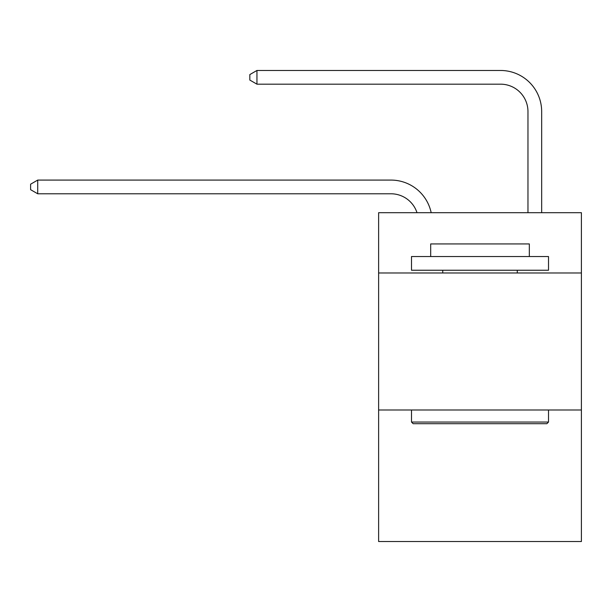 <?xml version="1.0" encoding="UTF-8"?>
<svg xmlns="http://www.w3.org/2000/svg" width="612" height="612" viewBox="0 0 612 612"><rect width="100%" height="100%" fill="white"/><g stroke="black" fill="none" stroke-linecap="round" stroke-linejoin="round"><path stroke-width="0.92" d="M581.4 272.983L581.4 212.693L378.621 212.693L378.621 272.983L581.4 272.983L581.4 541.528L378.621 541.528L378.621 272.983M581.4 409.994L378.621 409.994M390.946 193.782A27.402 27.402 -31.4 0 1 417.002 212.693A27.402 27.402 -37.4 0 0 390.946 193.782L37.722 193.782L30.6 189.674L30.6 184.197L37.722 180.081L390.946 180.081A41.103 41.103 148.6 0 1 431.169 212.693M527.965 212.693L527.965 111.575A27.402 27.402 143 0 0 500.562 84.173L256.948 84.173L249.826 80.065L249.826 74.58L256.948 70.472L500.562 70.472A41.103 41.103 42.4 0 1 541.666 111.575L541.666 212.693M413.146 423.695L411.501 422.051L548.513 422.051L546.876 423.695L413.146 423.695M548.513 256.535L548.513 270.236L411.501 270.236L411.501 256.535L548.513 256.535M430.687 256.535L430.687 243.936L529.334 243.936L529.334 256.535M548.513 409.994L548.513 422.051M411.501 409.994L411.501 422.051M517.278 270.236L517.278 272.983M442.744 270.236L442.744 272.983M37.722 180.081L390.946 180.081L37.722 180.081L390.946 180.081L37.722 180.081L390.946 180.081L37.722 180.081L390.946 180.081L37.722 180.081L390.946 180.081L37.722 180.081L390.946 180.081L37.722 180.081L390.946 180.081L37.722 180.081L390.946 180.081L37.722 180.081L390.946 180.081L37.722 180.081L390.946 180.081L37.722 180.081L390.946 180.081L37.722 180.081L390.946 180.081L37.722 180.081L390.946 180.081L37.722 180.081L390.946 180.081L37.722 180.081L390.946 180.081L37.722 180.081L390.946 180.081L37.722 180.081L390.946 180.081L37.722 180.081L390.946 180.081L37.722 180.081L390.946 180.081L37.722 180.081L390.946 180.081L37.722 180.081L37.722 193.782M527.965 111.575A27.402 27.402 -137.6 0 0 500.562 84.173A27.402 27.402 -137.6 0 1 527.965 111.575A27.402 27.402 -137.6 0 0 500.562 84.173A27.402 27.402 -137.6 0 1 527.965 111.575A27.402 27.402 -137.6 0 0 500.562 84.173A27.402 27.402 -137.6 0 1 527.965 111.575A27.402 27.402 -137.6 0 0 500.562 84.173A27.402 27.402 -137.6 0 1 527.965 111.575A27.402 27.402 -137.6 0 0 500.562 84.173A27.402 27.402 -137.6 0 1 527.965 111.575A27.402 27.402 -137.6 0 0 500.562 84.173A27.402 27.402 -137.6 0 1 527.965 111.575A27.402 27.402 -137.6 0 0 500.562 84.173A27.402 27.402 -137.6 0 1 527.965 111.575A27.402 27.402 -137.6 0 0 500.562 84.173A27.402 27.402 -137.6 0 1 527.965 111.575A27.402 27.402 -137.6 0 0 500.562 84.173A27.402 27.402 -137.6 0 1 527.965 111.575A27.402 27.402 -137.6 0 0 500.562 84.173A27.402 27.402 -137.6 0 1 527.965 111.575A27.402 27.402 -137.6 0 0 500.562 84.173A27.402 27.402 -137.6 0 1 527.965 111.575A27.402 27.402 -137.6 0 0 500.562 84.173A27.402 27.402 -137.6 0 1 527.965 111.575A27.402 27.402 -137.6 0 0 500.562 84.173A27.402 27.402 -137.6 0 1 527.965 111.575A27.402 27.402 -137.6 0 0 500.562 84.173A27.402 27.402 -137.6 0 1 527.965 111.575A27.402 27.402 -137.6 0 0 500.562 84.173A27.402 27.402 -137.6 0 1 527.965 111.575A27.402 27.402 -137.6 0 0 500.562 84.173A27.402 27.402 -137.6 0 1 527.965 111.575A27.402 27.402 -137.6 0 0 500.562 84.173A27.402 27.402 -137.6 0 1 527.965 111.575A27.402 27.402 -137.6 0 0 500.562 84.173A27.402 27.402 -137.6 0 1 527.965 111.575A27.402 27.402 -137.6 0 0 500.562 84.173A27.402 27.402 -137.6 0 1 527.965 111.575A27.402 27.402 -137.6 0 0 500.562 84.173A27.402 27.402 -137.6 0 1 527.965 111.575A27.402 27.402 -137.6 0 0 500.562 84.173M256.948 70.472L256.948 84.173"/></g></svg>

